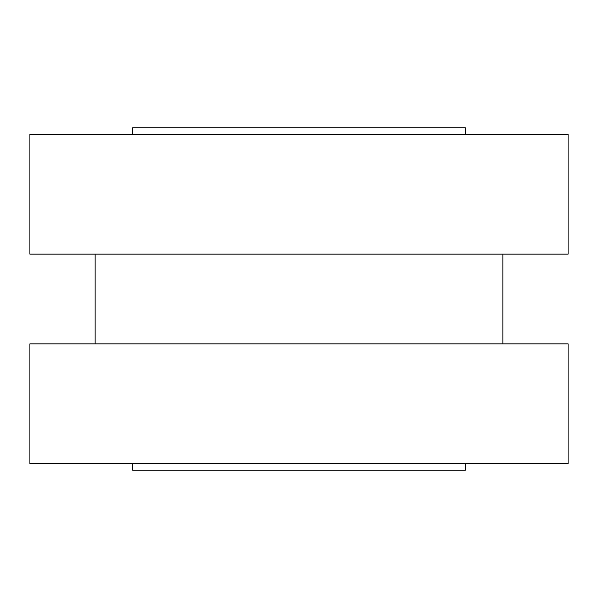 <?xml version="1.0" encoding="UTF-8"?>
<svg xmlns="http://www.w3.org/2000/svg" width="598" height="598" viewBox="0 0 598 598"><rect width="100%" height="100%" fill="white"/><g stroke="black" fill="none" stroke-linecap="round" stroke-linejoin="round"><path stroke-width="0.9" d="M132.644 463.719L132.644 470.245L465.356 470.245L465.356 463.719M132.644 134.281L132.644 127.755L465.356 127.755L465.356 134.281M29.9 134.281L568.1 134.281L568.1 254.15L29.9 254.15L29.9 134.281M95.134 343.85L95.134 254.15M29.9 343.85L568.1 343.85L568.1 463.719L29.9 463.719L29.9 343.85M502.866 343.85L502.866 254.15"/></g></svg>
